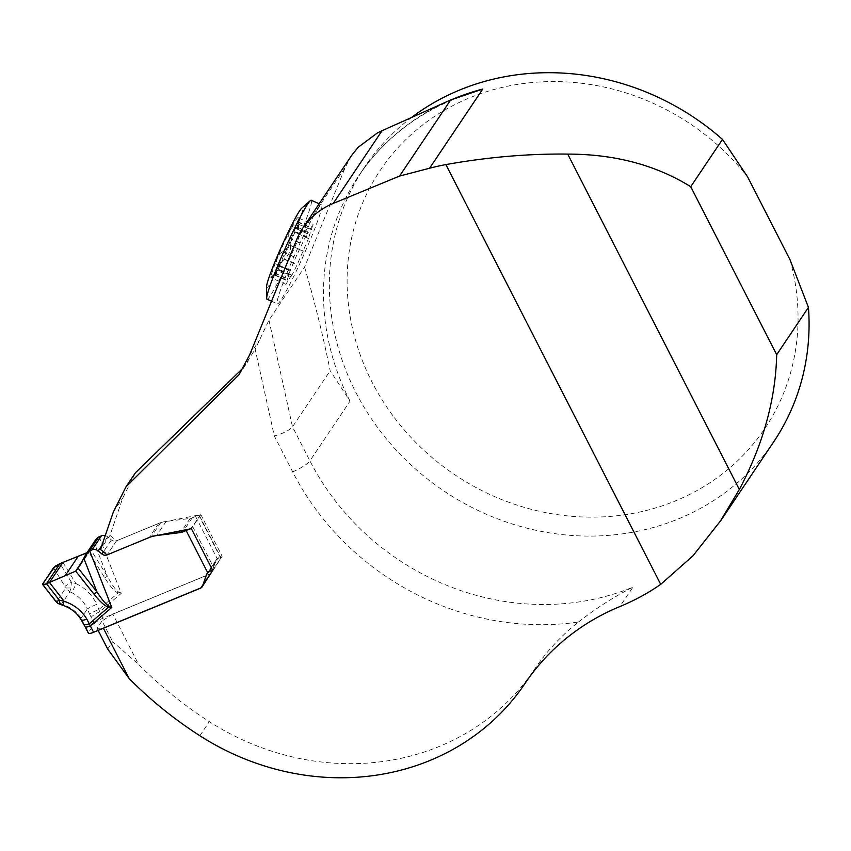 <?xml version="1.0" encoding="UTF-8"?>
<svg xmlns="http://www.w3.org/2000/svg" width="851" height="851" viewBox="0 0 851 851"><rect width="100%" height="100%" fill="white"/><g stroke="black" fill="none" stroke-linecap="round" stroke-linejoin="round"><path stroke-width="0.64" stroke-dasharray="4.25 3.19" d="M351.506 155.616L345.261 167.36L304.584 267.076L268.948 320.125L255.172 349.282L274.32 436.01L292.659 471.848A262.161 239.12 -146.1 0 0 578.563 622.007A246.396 224.738 -146.1 0 0 534.449 669.397A246.396 224.738 33.9 0 1 209.314 721.648A379.45 346.102 -146.1 0 1 138.596 664.418L112.821 614.06L211.08 573.51L222.154 556.256L200.836 514.589L160.807 522.535L116.523 540.81L109.97 535.375L122.821 497.888L135.479 472.73M318.221 208.41A54.209 4.127 114.1 0 0 291.233 262.916A54.209 4.127 114.1 0 0 277.352 303.839A54.209 4.127 114.1 0 0 280.756 300.297A54.209 4.127 114.1 0 0 307.743 245.79A54.209 4.127 114.1 0 0 321.635 204.878A54.209 4.127 114.1 0 0 318.221 208.41M411.82 117.257A246.396 224.738 -146.1 0 0 364.664 167.009A246.396 224.738 -146.1 0 0 443.892 490.963A246.396 224.738 -146.1 0 0 773.74 441.775M790.005 259.704A231.61 211.261 33.9 0 1 546.119 512.696A231.61 211.261 33.9 0 1 375.078 178.455A231.61 211.261 33.9 0 1 747.699 177.029M304.584 267.076C314.221 299.924 322.752 334.475 330.177 370.728L350.016 401.151L309.913 460.848A246.396 224.738 -146.1 0 0 632.921 587.126L619.847 606.572M292.659 471.848A15.765 3.361 152.9 0 0 309.913 460.848L292.499 426.819L330.177 370.728M243.29 367.813L255.172 349.282M578.563 622.007C594.977 608.976 613.092 597.349 632.921 587.126M107.705 649.058L112.662 641.686L138.596 664.418M268.948 320.125L292.499 426.819C289.436 430.308 283.372 433.372 274.32 436.01M112.821 614.06L102.035 620.932L112.662 641.686M102.035 620.932L97.078 628.304L98.152 630.4M97.078 628.304L103.365 628.144M109.97 535.375L100.503 549.459M189.082 529.131A5.914 1.255 152.9 0 0 192.613 526.439L199.379 516.376A5.914 1.255 152.9 0 0 199.517 515.802A5.914 1.255 152.9 0 0 195.602 516.483L192.188 517.887A8.553 7.808 33.9 0 1 190.145 518.429L166.094 521.461A30.87 28.157 -146.1 0 0 158.711 523.397L116.523 540.81L107.066 554.895L116.523 540.81A4.925 4.5 33.9 0 1 111.396 539.928L107.651 536.832A5.914 5.393 -146.1 0 0 105.269 535.577M160.807 522.535L151.35 536.619M200.836 514.589L191.379 528.673M222.154 556.256L212.697 570.34M211.08 573.51L201.623 587.594M266.98 299.19A54.209 4.127 114.1 0 0 270.384 295.659A54.209 4.127 114.1 0 0 297.382 241.152A54.209 4.127 114.1 0 0 311.264 200.24M308.636 238.195L297.042 264.948L291.138 276.82L291.553 274.969L285.904 284.372L290 271.012L295.616 257.598L307.849 231.887L307.434 233.738L313.083 224.345L308.349 238.514L295.648 232.387L295.212 231.536L308.987 237.695M311.466 229.568L298.51 224.207C298.797 230.823 297.882 233.621 295.754 232.6L295.648 232.387C294.659 231.195 293.51 232.557 292.191 236.461C290.478 239.993 289.872 242.929 290.382 245.301L303.371 251.119M290.382 245.301L290.489 245.535C290.914 250.705 288.861 255.194 284.33 259.002L297.116 264.725M308.349 238.514L295.754 232.6L308.551 238.323M298.478 223.76L298.307 217.835L297.425 227.94L295.797 228.536L294.191 225.919L293.201 225.717L290.755 229.079C288.915 231.983 288.319 234.94 288.946 237.95L289.074 238.269C289.691 244.386 287.638 248.875 282.915 251.726L282.617 251.779C280.139 252.811 278.288 255.204 277.086 258.949L275.767 263.863L276.224 264.852L277.639 264.661C280.67 265.948 279.756 268.746 274.884 273.054L274.522 273.331C271.692 275.703 270.512 277.118 270.969 277.586L279.851 271.054L279.724 269.714L277.149 270.565L277.245 269.118L278.522 266.342L284.33 259.002M284.053 259.14L297.042 264.948M278.405 270.086L291.393 275.905M274.905 275.288L287.893 281.107M290.436 270.384L277.639 264.661L290.627 270.203M274.522 273.331L287.51 279.139M277.352 264.693L290.34 270.512M282.617 251.779L295.616 257.598M288.946 237.95L301.935 243.758M294.595 226.994L307.594 232.812M298.095 221.792L311.083 227.611M298.318 217.962L298.318 217.952A33.04 2.51 114.1 0 0 298.307 217.835A33.04 2.51 114.1 0 0 290.755 229.079A33.04 2.51 114.1 0 0 277.086 258.949A33.04 2.51 114.1 0 0 270.969 277.586A33.04 2.51 114.1 0 0 271.565 277.745A33.04 2.51 114.1 0 0 278.522 266.342A33.04 2.51 114.1 0 0 292.191 236.461A33.04 2.51 114.1 0 0 298.318 217.952L313.083 224.345M266.554 286.776A43.635 3.319 114.1 0 0 269.554 284.691A43.635 3.319 114.1 0 0 292.638 237.61A43.635 3.319 114.1 0 0 301.722 208.187M212.442 570.734L212.122 571.659A4.925 4.5 33.9 0 1 209.75 574.159L103.056 618.198L99.78 611.805A7.882 1.681 -27.1 0 0 91.153 617.305L94.418 623.698L88.568 632.41L80.994 618.422C76.856 611.795 70.824 607.21 62.868 604.646L55.549 600.295L55.592 601.157M60.038 604.093L61.421 604.242L69.803 591.753L65.74 588.009L70.867 587.956L71.42 582.244L64.931 586.328L65.74 588.009L56.709 601.455L57.942 603.444M195.602 516.483L217.186 558.66A5.914 5.393 -146.1 0 0 215.899 560.66L212.622 570.202M192.613 526.439L214.048 568.33L220.803 558.267L199.379 516.376M207.729 572.744L217.186 558.66L218.664 557.777A5.914 1.255 152.9 0 1 220.952 557.682A5.914 1.255 152.9 0 1 220.803 558.267M214.048 568.33A5.914 1.255 152.9 0 1 212.431 569.808M42.71 583.829L55.549 600.295M53.517 567.734L64.931 586.328M62.963 562.415L75.973 583.626L71.42 582.244L59.995 563.607M96.493 538.704L90.749 549.725L86.887 552.842M86.983 552.693L88.578 551.937L81.43 562.575L88.578 551.937L104.758 577.818C110.332 586.711 114.789 591.753 118.129 592.945L121.236 593.317L118.385 591.817C115.927 590.403 112.247 585.222 107.343 576.265L90.749 549.725L78.249 568.33M104.758 577.818L107.343 576.265L94.238 542.715L83.802 558.245M94.418 623.698A7.882 1.681 152.9 0 1 97.322 621.219L98.003 620.783A7.882 1.681 152.9 0 1 103.056 618.198M85.291 626.017A7.882 1.681 -27.1 0 0 85.1 626.793M88.376 633.187A7.882 1.681 152.9 0 1 88.568 632.41M71.144 592.328C78.473 595.817 83.866 601.37 87.323 608.997A7.882 0.66 155.8 0 1 96.716 604.359C92.248 594.828 85.334 587.924 75.973 583.626A7.882 1.723 113.7 0 1 71.144 592.328L69.803 591.753L70.867 587.956M99.141 536.747L121.236 593.317L99.78 611.805L96.716 604.359M80.994 619.56A7.882 2.659 -30.1 0 1 80.994 618.422L87.323 608.997L89.6 614.082A7.882 0.66 155.8 0 1 98.993 609.433L118.129 592.945A7.882 1.936 109 0 0 118.385 591.817M83.632 622.964A7.882 2.659 -30.1 0 0 83.664 624.145M62.868 604.646L62.719 605.284M98.067 620.741L97.259 621.262M249.715 354.718L259.449 340.219M296.531 239.918L345.261 167.36M350.016 401.151A246.396 224.738 33.9 0 1 358.803 175.731A246.396 224.738 33.9 0 1 451.743 99.61M524.993 683.491L534.449 669.397M199.857 735.732L209.314 721.648M113.353 511.972L122.821 497.888M290.489 245.535L303.275 251.258M298.51 224.207L311.306 229.93M278.671 269.958L291.467 275.681M275.267 275.022L288.064 280.756M274.884 273.054L287.681 278.788M282.915 251.726L295.701 257.459M289.074 238.269L301.86 243.992M294.723 227.302L307.519 233.025M298.127 222.239L310.923 227.962M89.6 614.082L91.153 617.305M205.868 580.978L212.122 571.659M200.293 588.254L209.75 574.159M207.857 572.627L215.899 560.66M209.357 571.638L218.664 557.777M107.651 536.832L101.897 545.406M111.396 539.928L103.386 551.852M158.711 523.397L149.255 537.481M166.094 521.461L156.637 535.545M190.145 518.429L182.008 530.535M192.188 517.887L183.954 530.152M95.769 539.651L86.525 553.416M465.742 94.876C420.458 110.641 384.812 137.596 358.803 175.731L364.664 167.009M238.886 374.876L248.343 360.792M271.522 301.233L277.352 303.839M319.157 203.772L321.635 204.878M291.553 274.969L279.915 269.767M291.138 276.82L277.149 270.565M285.904 284.372L271.075 277.734M290 271.012L276.224 264.852M307.434 233.738L295.797 228.536M307.849 231.887L293.872 225.632M273.224 276.522L271.565 277.745M199.517 515.802L220.952 557.682M211.644 572.627L202.208 586.679M216.473 559.511L207.006 573.595M90.536 550.065L77.984 568.755"/><path stroke-width="1.28" d="M333.198 203.453L399.545 176.072L429.585 168.221A246.396 224.738 33.9 0 1 445.892 164.583L660.706 584.36A246.396 224.738 33.9 0 1 619.847 606.572A246.396 224.738 33.9 0 0 524.993 683.491A246.396 224.738 -146.1 0 1 199.857 735.732A379.45 346.102 33.9 0 1 129.129 678.502L103.365 628.144L201.623 587.594L212.697 570.34L191.379 528.673L151.35 536.619L107.066 554.895L100.503 549.459L113.353 511.972L126.022 486.815L238.886 374.876L249.715 354.718L296.531 239.918A78.845 71.92 -146.1 0 1 302.839 228.068A78.845 71.92 -146.1 0 1 333.198 203.453L382.067 130.692L377.578 132.82L358.048 147.372L351.506 155.616M411.82 117.257A246.396 224.738 -146.1 0 1 722.488 139.404L690.725 186.699C655.727 165.009 614.73 154.148 567.713 154.095C528.343 153.616 487.729 157.116 445.892 164.583M720.51 521.035L773.74 441.775A246.396 224.738 -146.1 0 0 808.45 307.392L776.686 354.686L690.725 186.699M660.706 584.36L692.991 555.799L720.446 520.982L739.338 489.495C763.187 444.275 775.644 399.342 776.686 354.686M808.45 307.392L790.005 259.704L747.699 177.029L722.488 139.404M451.743 99.61A246.396 224.738 33.9 0 1 482.751 89.068L450.658 99.971L382.067 130.692M399.545 176.072L450.658 99.971M126.022 486.815L135.479 472.73L243.29 367.813M129.129 678.502L107.705 649.058L98.152 630.4M319.157 203.772L311.264 200.24A54.209 4.127 114.1 0 0 310.349 200.634A54.209 4.127 114.1 0 0 285.362 248.035A54.209 4.127 114.1 0 0 266.661 298.254A54.209 4.127 114.1 0 0 266.98 299.19L271.522 301.233M310.349 200.634L301.722 208.187A43.635 3.319 114.1 0 0 281.607 246.354A43.635 3.319 114.1 0 0 266.554 286.776L266.661 298.254M105.269 535.577A5.914 5.393 -146.1 0 0 101.492 535.779L97.737 537.555L95.769 539.651M212.622 570.202L212.442 570.734M77.962 568.776L85.983 554.235L88.227 551.703L92.036 549.863A5.914 5.393 33.9 0 1 98.195 550.916L101.929 554.012A4.925 4.5 -146.1 0 0 107.066 554.895L149.255 537.481A30.87 28.157 33.9 0 1 156.637 535.545L180.678 532.513A8.553 7.808 -146.1 0 0 182.731 531.971L186.146 530.567A5.914 1.255 152.9 0 0 189.082 529.131M93.589 632.282A7.882 1.681 152.9 0 1 89.472 633.474L89.078 633.484A7.882 1.681 152.9 0 1 88.376 633.187L85.1 626.793A7.882 1.681 -27.1 0 0 90.323 625.889L93.589 632.282L200.293 588.254A4.925 4.5 -146.1 0 0 202.666 585.743L206.431 574.744A5.914 5.393 33.9 0 1 207.729 572.744L209.357 571.638A5.914 1.255 152.9 0 0 212.431 569.808M86.887 552.842L62.963 562.415L49.475 582.478L64.123 601.263C74.111 604.625 81.675 610.571 86.813 619.092L90.323 625.889L111.768 607.401L108.588 607.146C105.045 606.263 100.141 601.88 93.876 594.019L75.686 571.138L46.475 583.733L59.336 600.221L64.123 601.263L62.719 605.284C70.878 608.082 76.973 612.837 80.994 619.56A7.882 2.659 -30.1 0 0 86.813 619.092M55.549 600.295C55.272 601.785 56.528 601.763 59.336 600.221L60.038 604.093L57.942 603.444L55.592 601.125M62.963 562.415L53.517 567.734L42.55 584.382L55.443 600.923M89.674 550.831L111.768 607.401L108.843 606.018C106.247 604.806 102.269 600.072 96.908 591.807L78.249 568.33L75.686 571.138L81.43 562.575L75.686 571.138L46.475 583.733L42.986 584.626L42.71 583.829C42.188 584.924 43.444 584.892 46.475 583.733L59.995 563.607M86.525 553.416L96.493 538.704M83.802 558.245L96.908 591.807A7.882 2.276 141.5 0 1 93.876 594.019M108.843 606.018L108.588 607.146L89.461 623.634A7.882 2.659 -30.1 0 1 83.664 624.145M61.421 604.242L60.038 604.093L61.421 604.242M42.71 583.829L55.017 566.34L59.995 563.607L86.983 552.693M482.751 89.068L429.585 168.221M739.338 489.495L567.713 154.095M207.729 572.744L186.146 530.567M202.666 585.743L205.868 580.978M206.431 574.744L207.857 572.627M101.897 545.406L98.195 550.916M101.492 535.779L92.036 549.863M103.386 551.852L101.929 554.012M182.008 530.535L180.678 532.513M183.954 530.152L182.731 531.971M78.239 556.288L65.112 575.829M97.737 537.555L88.227 551.703M98.78 536.896L89.312 550.991M351.612 155.456L302.839 228.068M85.1 626.793L80.994 619.56M57.942 603.444L62.719 605.284M95.972 539.311L86.228 553.81"/></g></svg>
